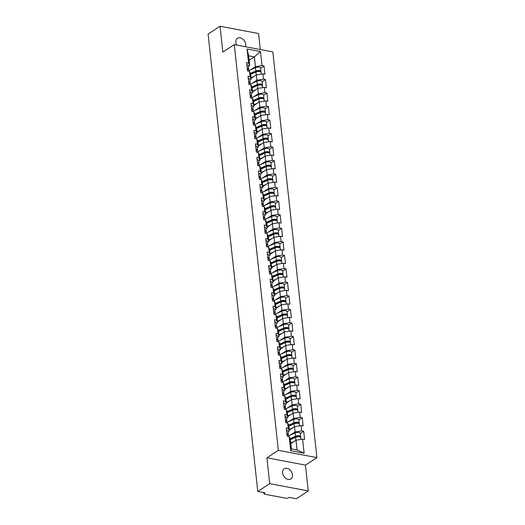 <?xml version="1.0" encoding="UTF-8"?>
<svg xmlns="http://www.w3.org/2000/svg" width="525" height="525" viewBox="0 0 525 525"><rect width="100%" height="100%" fill="white"/><g stroke="black" fill="none" stroke-linecap="round" stroke-linejoin="round"><path stroke-width="0.79" d="M236.657 45.065A6.07 4.417 -123.2 0 1 235.83 42.407A6.07 4.417 -123.2 0 1 237.438 38.253A6.07 4.417 -123.2 0 1 242.511 38.843A6.07 4.417 -123.2 0 1 245.7 44.271A6.07 4.417 -123.2 0 1 245.424 46.718M292.471 474.79A6.07 4.417 -123.2 0 1 290.857 478.944A6.07 4.417 -123.2 0 1 285.79 478.354A6.07 4.417 -123.2 0 1 282.601 472.927A6.07 4.417 -123.2 0 1 284.209 468.779A6.07 4.417 -123.2 0 1 289.282 469.37A6.07 4.417 -123.2 0 1 292.471 474.79M260.321 49.534L258.582 33.541L220.027 26.25L208.09 34.053L257.782 491.459L269.712 483.656L308.273 490.947L305.465 465.104L316.91 457.616L272.829 51.903L234.275 44.612L278.348 450.332L316.91 457.616M308.273 490.947L296.343 498.75L289.131 497.385L288.258 497.956A1.424 0.558 173.8 0 1 286.283 498.271L264.462 494.15A1.424 0.558 173.8 0 1 263.865 493.769L263.734 492.588M249.152 60.322L254.369 56.91L260.479 51.522L247.058 48.983L248.594 63.079L246.586 62.698L247.485 70.934L249.487 71.315L250.615 73.828L251.193 79.118L249.848 79.997M260.479 51.522L262.008 65.612L264.016 65.993L260.649 68.191M251.107 78.317L256.325 74.904L262.907 73.854L264.908 74.235L264.016 65.993M262.907 73.854L263.478 79.144L265.486 79.524L262.119 81.723M252.577 91.849L257.795 88.436L264.377 87.38L266.378 87.76L265.486 79.524M264.377 87.38L264.948 92.676L266.956 93.05L263.589 95.255M254.048 105.381L259.265 101.968L265.847 100.912L267.848 101.292L266.956 93.05M265.847 100.912L266.418 106.201L268.426 106.582L265.059 108.78M255.518 118.906L260.735 115.493L267.317 114.443L269.318 114.824L268.426 106.582M267.317 114.443L267.888 119.733L269.896 120.113L266.529 122.312M256.988 132.438L262.205 129.025L268.787 127.969L270.788 128.349L269.896 120.113M268.787 127.969L269.358 133.265L271.366 133.639L267.999 135.844M258.457 145.97L263.675 142.557L270.257 141.501L272.258 141.881L271.366 133.639M270.257 141.501L270.828 146.79L272.836 147.171L269.469 149.369M259.928 159.495L265.145 156.083L271.727 155.032L273.728 155.413L272.836 147.171M271.727 155.032L272.298 160.322L274.306 160.702L270.939 162.901M261.397 173.027L266.615 169.614L273.19 168.558L275.198 168.938L274.306 160.702M273.19 168.558L273.768 173.854L275.776 174.228L272.409 176.433M262.868 186.559L268.085 183.146L274.66 182.09L276.668 182.47L275.776 174.228M274.66 182.09L275.238 187.379L277.246 187.76L273.879 189.958M264.338 200.084L269.555 196.672L276.13 195.622L278.138 196.002L277.246 187.76M276.13 195.622L276.708 200.911L278.716 201.292L275.349 203.49M265.808 213.616L271.025 210.203L277.6 209.147L279.608 209.527L278.716 201.292M277.6 209.147L278.178 214.443L280.179 214.817L276.819 217.022M267.271 227.148L272.495 223.735L279.07 222.679L281.078 223.059L280.179 214.817M279.07 222.679L279.648 227.968L281.649 228.349L278.289 230.547M268.741 240.673L273.965 237.261L280.54 236.211L282.548 236.591L281.649 228.349M280.54 236.211L281.118 241.5L283.119 241.881L279.759 244.079M270.211 254.205L275.435 250.793L282.01 249.736L284.018 250.117L283.119 241.881M282.01 249.736L282.588 255.032L284.589 255.406L281.229 257.611M271.681 267.737L276.905 264.324L283.48 263.268L285.488 263.648L284.589 255.406M283.48 263.268L284.058 268.557L286.059 268.938L282.699 271.136M273.151 281.262L278.375 277.85L284.95 276.8L286.958 277.18L286.059 268.938M284.95 276.8L285.528 282.089L287.529 282.47L284.169 284.668M274.621 294.794L279.845 291.382L286.42 290.325L288.428 290.706L287.529 282.47M286.42 290.325L286.998 295.621L288.999 295.995L285.639 298.2M276.091 308.326L281.315 304.913L287.89 303.857L289.898 304.238L288.999 295.995M287.89 303.857L288.468 309.146L290.469 309.527L287.109 311.725M277.561 321.851L282.778 318.439L289.36 317.389L291.368 317.769L290.469 309.527M289.36 317.389L289.938 322.678L291.939 323.059L288.579 325.257M279.031 335.383L284.248 331.971L290.83 330.914L292.838 331.295L291.939 323.059M290.83 330.914L291.408 336.21L293.409 336.584L290.049 338.789M280.501 348.915L285.718 345.502L292.3 344.446L294.308 344.827L293.409 336.584M292.3 344.446L292.878 349.735L294.879 350.116L291.519 352.314M281.971 362.44L287.188 359.028L293.77 357.978L295.778 358.358L294.879 350.116M293.77 357.978L294.348 363.267L296.349 363.648L292.989 365.846M283.441 375.972L288.658 372.56L295.24 371.503L297.248 371.884L296.349 363.648M295.24 371.503L295.818 376.799L297.819 377.173L294.459 379.378M284.911 389.504L290.128 386.092L296.71 385.035L298.718 385.416L297.819 377.173M296.71 385.035L297.288 390.324L299.289 390.705L295.929 392.903M286.381 403.029L291.598 399.617L298.18 398.567L300.182 398.947L299.289 390.705M298.18 398.567L298.758 403.856L300.759 404.237L297.393 406.435M287.851 416.561L293.068 413.149L299.65 412.092L301.652 412.473L300.759 404.237M299.65 412.092L300.221 417.388L302.229 417.762L298.863 419.967M289.321 430.093L294.538 426.681L301.12 425.624L303.122 426.005L302.229 417.762M301.12 425.624L301.691 430.913L303.699 431.294L300.333 433.492M290.791 443.618L296.008 440.206L302.59 439.156L304.592 439.537L303.699 431.294M302.59 439.156L304.119 453.246L290.699 450.712L289.17 436.616L290.305 439.13L291.362 448.888L297.071 449.964L296.008 440.206M249.487 71.315L250.064 76.604L248.056 76.23L248.948 84.466L250.957 84.847L251.534 90.136L249.526 89.755L250.418 97.998L252.427 98.378L253.004 103.668L250.996 103.287L251.888 111.523L253.897 111.904L254.474 117.193L252.466 116.819L253.358 125.055L255.367 125.436L255.938 130.725L253.936 130.344L254.828 138.587L256.837 138.968L257.408 144.257L255.406 143.876L256.298 152.112L258.307 152.493L258.877 157.782L256.876 157.408L257.768 165.644L259.777 166.025L260.348 171.314L258.346 170.933L259.238 179.176L261.247 179.557L261.817 184.846L259.816 184.465L260.708 192.701L262.717 193.082L263.287 198.371L261.286 197.997L262.178 206.233L264.187 206.614L264.757 211.903L262.756 211.523L263.648 219.765L265.657 220.146L266.228 225.435L264.226 225.054L265.118 233.29L267.127 233.671L267.697 238.96L265.696 238.586L266.588 246.822L268.597 247.203L269.168 252.492L267.166 252.112L268.058 260.354L270.067 260.735L270.637 266.024L268.636 265.643L269.528 273.879L271.537 274.26L272.108 279.549L270.106 279.175L270.998 287.411L273.007 287.792L273.577 293.081L271.576 292.701L272.468 300.943L274.477 301.324L275.048 306.613L273.046 306.233L273.938 314.468L275.94 314.849L276.517 320.138L274.516 319.764L275.408 328L277.41 328.381L277.988 333.67L275.979 333.29L276.878 341.532L278.88 341.913L279.457 347.202L277.449 346.822L278.348 355.058L280.35 355.438L280.928 360.727L278.919 360.353L279.818 368.589L281.82 368.97L282.397 374.259L280.389 373.879L281.288 382.121L283.29 382.502L283.868 387.791L281.859 387.411L282.758 395.653L284.76 396.027L285.338 401.317L283.329 400.942L284.228 409.178L286.23 409.559L286.808 414.848L284.799 414.468L285.698 422.71L287.7 423.091L288.277 428.38L286.269 428L287.168 436.242L289.17 436.616M252.177 83.285L256.902 80.194L256.325 74.904M256.902 80.194L263.478 79.144M250.064 76.604L251.193 79.118M253.647 96.817L258.372 93.726L257.795 88.436M250.957 84.847L252.085 87.353L252.663 92.649L251.317 93.529M258.372 93.726L264.948 92.676M251.534 90.136L252.663 92.649M255.111 110.348L259.842 107.257L259.265 101.968M252.427 98.378L253.555 100.885L254.133 106.175L252.787 107.054M259.842 107.257L266.418 106.201M253.004 103.668L254.133 106.175M256.581 123.874L261.312 120.783L260.735 115.493M253.897 111.904L255.025 114.417L255.603 119.707L254.257 120.586M261.312 120.783L267.888 119.733M254.474 117.193L255.603 119.707M258.051 137.406L262.776 134.315L262.205 129.025M255.367 125.436L256.495 127.943L257.073 133.238L255.727 134.118M262.776 134.315L269.358 133.265M255.938 130.725L257.073 133.238M259.521 150.938L264.246 147.847L263.675 142.557M256.837 138.968L257.965 141.474L258.543 146.764L257.197 147.643M264.246 147.847L270.828 146.79M257.408 144.257L258.543 146.764M260.991 164.463L265.716 161.372L265.145 156.083M258.307 152.493L259.435 155.006L260.013 160.296L258.668 161.175M265.716 161.372L272.298 160.322M258.877 157.782L260.013 160.296M262.461 177.995L267.186 174.904L266.615 169.614M259.777 166.025L260.905 168.532L261.483 173.827L260.137 174.707M267.186 174.904L273.768 173.854M260.348 171.314L261.483 173.827M263.931 191.527L268.656 188.436L268.085 183.146M261.247 179.557L262.375 182.063L262.953 187.353L261.608 188.232M268.656 188.436L275.238 187.379M261.817 184.846L262.953 187.353M265.401 205.052L270.126 201.961L269.555 196.672M262.717 193.082L263.845 195.595L264.423 200.885L263.077 201.764M270.126 201.961L276.708 200.911M263.287 198.371L264.423 200.885M266.871 218.584L271.596 215.493L271.025 210.203M264.187 206.614L265.315 209.121L265.893 214.417L264.548 215.296M271.596 215.493L278.178 214.443M264.757 211.903L265.893 214.417M268.341 232.116L273.066 229.025L272.495 223.735M265.657 220.146L266.785 222.652L267.363 227.942L266.017 228.821M273.066 229.025L279.648 227.968M266.228 225.435L267.363 227.942M269.811 245.641L274.536 242.55L273.965 237.261M267.127 233.671L268.255 236.184L268.833 241.474L267.488 242.353M274.536 242.55L281.118 241.5M267.697 238.96L268.833 241.474M271.281 259.173L276.006 256.082L275.435 250.793M268.597 247.203L269.725 249.71L270.303 255.006L268.957 255.885M276.006 256.082L282.588 255.032M269.168 252.492L270.303 255.006M272.751 272.705L277.476 269.614L276.905 264.324M270.067 260.735L271.195 263.242L271.773 268.531L270.428 269.41M277.476 269.614L284.058 268.557M270.637 266.024L271.773 268.531M274.221 286.23L278.946 283.139L278.375 277.85M271.537 274.26L272.665 276.773L273.243 282.063L271.897 282.942M278.946 283.139L285.528 282.089M272.108 279.549L273.243 282.063M275.691 299.762L280.416 296.671L279.845 291.382M273.007 287.792L274.135 290.299L274.713 295.595L273.368 296.474M280.416 296.671L286.998 295.621M273.577 293.081L274.713 295.595M277.161 313.294L281.886 310.203L281.315 304.913M274.477 301.324L275.605 303.831L276.183 309.12L274.838 309.999M281.886 310.203L288.468 309.146M275.048 306.613L276.183 309.12M278.631 326.819L283.356 323.728L282.778 318.439M275.94 314.849L277.075 317.363L277.646 322.652L276.308 323.531M283.356 323.728L289.938 322.678M276.517 320.138L277.646 322.652M280.101 340.351L284.826 337.26L284.248 331.971M277.41 328.381L278.545 330.888L279.116 336.184L277.777 337.063M284.826 337.26L291.408 336.21M277.988 333.67L279.116 336.184M281.571 353.883L286.296 350.792L285.718 345.502M278.88 341.913L280.015 344.42L280.586 349.709L279.248 350.588M286.296 350.792L292.878 349.735M279.457 347.202L280.586 349.709M283.041 367.408L287.766 364.317L287.188 359.028M280.35 355.438L281.485 357.952L282.056 363.241L280.711 364.12M287.766 364.317L294.348 363.267M280.928 360.727L282.056 363.241M284.511 380.94L289.236 377.849L288.658 372.56M281.82 368.97L282.955 371.477L283.526 376.773L282.181 377.652M289.236 377.849L295.818 376.799M282.397 374.259L283.526 376.773M285.981 394.472L290.706 391.381L290.128 386.092M283.29 382.502L284.425 385.009L284.996 390.298L283.651 391.178M290.706 391.381L297.288 390.324M283.868 387.791L284.996 390.298M287.451 407.997L292.176 404.906L291.598 399.617M284.76 396.027L285.895 398.541L286.466 403.83L285.121 404.709M292.176 404.906L298.758 403.856M285.338 401.317L286.466 403.83M288.921 421.529L293.646 418.438L293.068 413.149M286.23 409.559L287.365 412.066L287.936 417.362L286.591 418.241M293.646 418.438L300.221 417.388M286.808 414.848L287.936 417.362M290.391 435.061L295.116 431.97L294.538 426.681M287.7 423.091L288.835 425.598L289.406 430.887L288.061 431.767M295.116 431.97L301.691 430.913M288.277 428.38L289.406 430.887M264.042 492.647L264.121 493.395L264.994 492.824L257.782 491.459M264.121 493.395A1.424 0.558 173.8 0 0 263.865 493.769M297.071 449.964L304.119 453.246M290.699 450.712L291.362 448.888M220.027 26.25L222.83 52.093L234.275 44.612M305.465 465.104L266.91 457.813L269.712 483.656M266.91 457.813L278.348 450.332M250.707 69.759L255.432 66.668L254.369 56.91L248.666 55.834L249.723 65.586L248.377 66.465M255.432 66.668L262.008 65.612M248.594 63.079L249.723 65.586M247.058 48.983L248.666 55.834M286.978 434.516A3.13 1.234 -6.2 0 1 288.455 435.383L288.579 436.505M286.867 433.479A3.13 1.234 -6.2 0 1 288.343 434.346A3.13 1.234 -6.2 0 1 288.113 434.884L288.107 434.897M286.506 430.139A3.13 1.234 -6.2 0 1 287.982 431.005L288.343 434.346M287.116 434.542A1.897 0.748 173.8 0 0 287.116 434.477A1.897 0.748 173.8 0 0 286.945 434.208M291.447 438.742L290.338 439.464M300.444 437.227A3.13 1.234 173.8 0 0 300.681 436.675A3.13 1.234 173.8 0 0 298.777 435.763A3.13 1.234 173.8 0 0 295.49 436.282L290.102 438.683M300.681 436.675L300.32 433.335A3.13 1.234 173.8 0 0 298.417 432.423A3.13 1.234 173.8 0 0 295.129 432.941L288.514 435.894M290.318 439.248L296.31 436.57A1.897 0.748 -6.2 0 1 298.305 436.255A1.897 0.748 -6.2 0 1 299.453 436.807A1.897 0.748 -6.2 0 1 299.453 436.872M300.976 439.412L300.792 437.719A3.13 1.234 173.8 0 0 298.896 436.8A3.13 1.234 173.8 0 0 295.608 437.318L290.358 439.661M293.915 441.577L290.725 443.002M285.508 420.991A3.13 1.234 -6.2 0 1 286.985 421.857L287.109 422.973M285.397 419.947A3.13 1.234 -6.2 0 1 286.873 420.814A3.13 1.234 -6.2 0 1 286.643 421.358L286.637 421.365M285.036 416.607A3.13 1.234 -6.2 0 1 286.512 417.473L286.873 420.814M285.646 421.011A1.897 0.748 173.8 0 0 285.646 420.945A1.897 0.748 173.8 0 0 285.475 420.683M284.038 407.459A3.13 1.234 -6.2 0 1 285.515 408.325L285.639 409.447M283.927 406.416A3.13 1.234 -6.2 0 1 285.403 407.282A3.13 1.234 -6.2 0 1 285.173 407.827L285.167 407.833M283.566 403.082A3.13 1.234 -6.2 0 1 285.042 403.942L285.403 407.282M284.176 407.485A1.897 0.748 173.8 0 0 284.176 407.42A1.897 0.748 173.8 0 0 284.005 407.151M282.568 393.927A3.13 1.234 -6.2 0 1 284.045 394.793L284.169 395.916M282.457 392.89A3.13 1.234 -6.2 0 1 283.933 393.757A3.13 1.234 -6.2 0 1 283.703 394.295L283.697 394.308M282.096 389.55A3.13 1.234 -6.2 0 1 283.572 390.416L283.933 393.757M282.706 393.953A1.897 0.748 173.8 0 0 282.706 393.888A1.897 0.748 173.8 0 0 282.535 393.619M281.098 380.402A3.13 1.234 -6.2 0 1 282.575 381.268L282.699 382.384M280.987 379.358A3.13 1.234 -6.2 0 1 282.463 380.225A3.13 1.234 -6.2 0 1 282.233 380.769L282.227 380.776M280.626 376.018A3.13 1.234 -6.2 0 1 282.102 376.884L282.463 380.225M281.236 380.422A1.897 0.748 173.8 0 0 281.236 380.356A1.897 0.748 173.8 0 0 281.065 380.093M279.628 366.87A3.13 1.234 -6.2 0 1 281.105 367.736L281.229 368.858M279.517 365.827A3.13 1.234 -6.2 0 1 280.993 366.693A3.13 1.234 -6.2 0 1 280.763 367.238L280.757 367.244M279.156 362.493A3.13 1.234 -6.2 0 1 280.632 363.352L280.993 366.693M279.766 366.896A1.897 0.748 173.8 0 0 279.766 366.831A1.897 0.748 173.8 0 0 279.595 366.562M289.977 425.211L288.868 425.933M298.974 423.701A3.13 1.234 173.8 0 0 299.211 423.143A3.13 1.234 173.8 0 0 297.308 422.231A3.13 1.234 173.8 0 0 294.02 422.75L288.632 425.158M299.211 423.143L298.85 419.81A3.13 1.234 173.8 0 0 296.947 418.891A3.13 1.234 173.8 0 0 293.659 419.409L287.044 422.369M288.848 425.716L294.84 423.038A1.897 0.748 -6.2 0 1 296.835 422.723A1.897 0.748 -6.2 0 1 297.983 423.281A1.897 0.748 -6.2 0 1 297.983 423.347M299.506 425.88L299.322 424.187A3.13 1.234 173.8 0 0 297.426 423.275A3.13 1.234 173.8 0 0 294.138 423.793L288.894 426.136M292.445 428.046L289.255 429.47M288.507 411.679L287.398 412.407M297.504 410.169A3.13 1.234 173.8 0 0 297.741 409.618A3.13 1.234 173.8 0 0 295.838 408.706A3.13 1.234 173.8 0 0 292.556 409.224L287.162 411.626M297.741 409.618L297.38 406.278A3.13 1.234 173.8 0 0 295.477 405.366A3.13 1.234 173.8 0 0 292.189 405.884L285.574 408.837M287.378 412.184L293.37 409.513A1.897 0.748 -6.2 0 1 295.365 409.198A1.897 0.748 -6.2 0 1 296.513 409.749A1.897 0.748 -6.2 0 1 296.513 409.815M298.036 412.355L297.852 410.655A3.13 1.234 173.8 0 0 295.956 409.743A3.13 1.234 173.8 0 0 292.668 410.261L287.424 412.604M290.975 414.52L287.785 415.944M287.037 398.153L285.928 398.875M296.034 396.637A3.13 1.234 173.8 0 0 296.271 396.086A3.13 1.234 173.8 0 0 294.374 395.174A3.13 1.234 173.8 0 0 291.086 395.692L285.692 398.094M296.271 396.086L295.91 392.746A3.13 1.234 173.8 0 0 294.007 391.834A3.13 1.234 173.8 0 0 290.719 392.352L284.104 395.305M285.908 398.659L291.9 395.981A1.897 0.748 -6.2 0 1 293.895 395.666A1.897 0.748 -6.2 0 1 295.043 396.217A1.897 0.748 -6.2 0 1 295.043 396.283M296.566 398.823L296.382 397.13A3.13 1.234 173.8 0 0 294.486 396.211A3.13 1.234 173.8 0 0 291.198 396.729L285.954 399.072M289.505 400.988L286.315 402.413M285.567 384.622L284.458 385.343M294.564 383.112A3.13 1.234 173.8 0 0 294.801 382.554A3.13 1.234 173.8 0 0 292.904 381.642A3.13 1.234 173.8 0 0 289.616 382.161L284.222 384.569M294.801 382.554L294.44 379.221A3.13 1.234 173.8 0 0 292.537 378.302A3.13 1.234 173.8 0 0 289.249 378.82L282.634 381.78M284.438 385.127L290.43 382.449A1.897 0.748 -6.2 0 1 292.425 382.134A1.897 0.748 -6.2 0 1 293.573 382.692A1.897 0.748 -6.2 0 1 293.573 382.758M295.103 385.291L294.912 383.598A3.13 1.234 173.8 0 0 293.016 382.686A3.13 1.234 173.8 0 0 289.728 383.204L284.484 385.547M288.035 387.457L284.845 388.881M284.097 371.09L282.988 371.818M293.094 369.58A3.13 1.234 173.8 0 0 293.331 369.029A3.13 1.234 173.8 0 0 291.434 368.117A3.13 1.234 173.8 0 0 288.146 368.635L282.752 371.037M293.331 369.029L292.97 365.689A3.13 1.234 173.8 0 0 291.067 364.777A3.13 1.234 173.8 0 0 287.779 365.295L281.164 368.248M282.968 371.595L288.96 368.924A1.897 0.748 -6.2 0 1 290.955 368.609A1.897 0.748 -6.2 0 1 292.103 369.16A1.897 0.748 -6.2 0 1 292.103 369.226M293.632 371.766L293.442 370.066A3.13 1.234 173.8 0 0 291.546 369.154A3.13 1.234 173.8 0 0 288.258 369.672L283.014 372.015M286.565 373.931L283.375 375.355M278.158 353.338A3.13 1.234 -6.2 0 1 279.635 354.204L279.759 355.327M278.047 352.301A3.13 1.234 -6.2 0 1 279.523 353.167A3.13 1.234 -6.2 0 1 279.293 353.706L279.287 353.719M277.686 348.961A3.13 1.234 -6.2 0 1 279.162 349.827L279.523 353.167M278.296 353.364A1.897 0.748 173.8 0 0 278.296 353.299A1.897 0.748 173.8 0 0 278.125 353.03M282.627 357.564L281.518 358.286M291.624 356.048A3.13 1.234 173.8 0 0 291.861 355.497A3.13 1.234 173.8 0 0 289.964 354.585A3.13 1.234 173.8 0 0 286.676 355.103L281.282 357.505M291.861 355.497L291.5 352.157A3.13 1.234 173.8 0 0 289.597 351.245A3.13 1.234 173.8 0 0 286.309 351.763L279.694 354.716M281.498 358.07L287.49 355.392A1.897 0.748 -6.2 0 1 289.485 355.077A1.897 0.748 -6.2 0 1 290.633 355.628A1.897 0.748 -6.2 0 1 290.633 355.694M292.162 358.234L291.979 356.541A3.13 1.234 173.8 0 0 290.076 355.622A3.13 1.234 173.8 0 0 286.788 356.14L281.544 358.483M285.095 360.399L281.905 361.823M276.688 339.813A3.13 1.234 -6.2 0 1 278.165 340.679L278.289 341.795M276.577 338.769A3.13 1.234 -6.2 0 1 278.053 339.636A3.13 1.234 -6.2 0 1 277.823 340.18L277.817 340.187M276.216 335.429A3.13 1.234 -6.2 0 1 277.692 336.295L278.053 339.636M276.826 339.833A1.897 0.748 173.8 0 0 276.826 339.767A1.897 0.748 173.8 0 0 276.655 339.504M281.157 344.033L280.048 344.754M290.154 342.523A3.13 1.234 173.8 0 0 290.391 341.965A3.13 1.234 173.8 0 0 288.494 341.053A3.13 1.234 173.8 0 0 285.206 341.572L279.818 343.98M290.391 341.965L290.03 338.632A3.13 1.234 173.8 0 0 288.127 337.713A3.13 1.234 173.8 0 0 284.839 338.231L278.224 341.191M280.028 344.538L286.02 341.86A1.897 0.748 -6.2 0 1 288.015 341.545A1.897 0.748 -6.2 0 1 289.163 342.103A1.897 0.748 -6.2 0 1 289.163 342.169M290.692 344.702L290.509 343.009A3.13 1.234 173.8 0 0 288.606 342.097A3.13 1.234 173.8 0 0 285.318 342.615L280.074 344.958M283.625 346.867L280.435 348.292M275.218 326.281A3.13 1.234 -6.2 0 1 276.695 327.147L276.819 328.269M275.107 325.238A3.13 1.234 -6.2 0 1 276.583 326.104A3.13 1.234 -6.2 0 1 276.353 326.648L276.347 326.655M274.746 321.904A3.13 1.234 -6.2 0 1 276.222 322.763L276.583 326.104M275.356 326.307A1.897 0.748 173.8 0 0 275.356 326.242A1.897 0.748 173.8 0 0 275.185 325.973M279.687 330.501L278.578 331.229M288.684 328.991A3.13 1.234 173.8 0 0 288.921 328.44A3.13 1.234 173.8 0 0 287.024 327.521A3.13 1.234 173.8 0 0 283.736 328.046L278.348 330.448M288.921 328.44L288.56 325.1A3.13 1.234 173.8 0 0 286.657 324.188A3.13 1.234 173.8 0 0 283.369 324.706L276.754 327.659M278.558 331.006L284.55 328.335A1.897 0.748 -6.2 0 1 286.545 328.02A1.897 0.748 -6.2 0 1 287.693 328.571A1.897 0.748 -6.2 0 1 287.693 328.637M289.223 331.177L289.039 329.477A3.13 1.234 173.8 0 0 287.136 328.565A3.13 1.234 173.8 0 0 283.848 329.083L278.604 331.426M282.155 333.342L278.965 334.766M273.748 312.749A3.13 1.234 -6.2 0 1 275.225 313.615L275.349 314.738M273.637 311.712A3.13 1.234 -6.2 0 1 275.113 312.578A3.13 1.234 -6.2 0 1 274.883 313.117L274.877 313.13M273.276 308.372A3.13 1.234 -6.2 0 1 274.752 309.238L275.113 312.578M273.886 312.775A1.897 0.748 173.8 0 0 273.886 312.71A1.897 0.748 173.8 0 0 273.715 312.441M278.217 316.975L277.108 317.697M287.214 315.459A3.13 1.234 173.8 0 0 287.451 314.908A3.13 1.234 173.8 0 0 285.554 313.996A3.13 1.234 173.8 0 0 282.266 314.514L276.878 316.916M287.451 314.908L287.09 311.568A3.13 1.234 173.8 0 0 285.187 310.656A3.13 1.234 173.8 0 0 281.899 311.174L275.284 314.127M277.088 317.481L283.08 314.803A1.897 0.748 -6.2 0 1 285.075 314.488A1.897 0.748 -6.2 0 1 286.23 315.039A1.897 0.748 -6.2 0 1 286.223 315.105M287.752 317.645L287.569 315.952A3.13 1.234 173.8 0 0 285.666 315.033A3.13 1.234 173.8 0 0 282.378 315.551L277.134 317.894M280.685 319.81L277.495 321.234M272.285 299.224A3.13 1.234 -6.2 0 1 273.755 300.09L273.879 301.206M272.167 298.18A3.13 1.234 -6.2 0 1 273.643 299.047A3.13 1.234 -6.2 0 1 273.413 299.591L273.407 299.598M271.806 294.84A3.13 1.234 -6.2 0 1 273.282 295.706L273.643 299.047M272.416 299.243A1.897 0.748 173.8 0 0 272.416 299.178A1.897 0.748 173.8 0 0 272.245 298.915M276.747 303.443L275.645 304.165M285.744 301.934A3.13 1.234 173.8 0 0 285.981 301.376A3.13 1.234 173.8 0 0 284.084 300.464A3.13 1.234 173.8 0 0 280.796 300.983L275.408 303.391M285.981 301.376L285.62 298.043A3.13 1.234 173.8 0 0 283.717 297.124A3.13 1.234 173.8 0 0 280.429 297.642L273.814 300.602M275.618 303.949L281.61 301.271A1.897 0.748 -6.2 0 1 283.605 300.956A1.897 0.748 -6.2 0 1 284.76 301.514A1.897 0.748 -6.2 0 1 284.76 301.58M286.283 304.113L286.099 302.42A3.13 1.234 173.8 0 0 284.196 301.507A3.13 1.234 173.8 0 0 280.908 302.026L275.664 304.369M279.215 306.278L276.025 307.702M270.815 285.692A3.13 1.234 -6.2 0 1 272.291 286.558L272.409 287.68M270.697 284.648A3.13 1.234 -6.2 0 1 272.173 285.515A3.13 1.234 -6.2 0 1 271.943 286.059L271.937 286.066M270.336 281.315A3.13 1.234 -6.2 0 1 271.812 282.174L272.173 285.515M270.946 285.712A1.897 0.748 173.8 0 0 270.946 285.652A1.897 0.748 173.8 0 0 270.775 285.383M275.277 289.912L274.175 290.64M284.274 288.402A3.13 1.234 173.8 0 0 284.511 287.851A3.13 1.234 173.8 0 0 282.614 286.932A3.13 1.234 173.8 0 0 279.326 287.457L273.938 289.859M284.511 287.851L284.15 284.511A3.13 1.234 173.8 0 0 282.247 283.598A3.13 1.234 173.8 0 0 278.965 284.117L272.344 287.07M274.148 290.417L280.14 287.746A1.897 0.748 -6.2 0 1 282.135 287.431A1.897 0.748 -6.2 0 1 283.29 287.982A1.897 0.748 -6.2 0 1 283.29 288.048M284.812 290.588L284.629 288.888A3.13 1.234 173.8 0 0 282.726 287.976A3.13 1.234 173.8 0 0 279.438 288.494L274.194 290.837M277.745 292.753L274.555 294.177M269.345 272.16A3.13 1.234 -6.2 0 1 270.821 273.026L270.939 274.148M269.227 271.123A3.13 1.234 -6.2 0 1 270.703 271.989A3.13 1.234 -6.2 0 1 270.473 272.527L270.467 272.541M268.866 267.783A3.13 1.234 -6.2 0 1 270.342 268.649L270.703 271.989M269.476 272.186A1.897 0.748 173.8 0 0 269.476 272.121A1.897 0.748 173.8 0 0 269.305 271.852M273.807 276.386L272.705 277.108M282.804 274.87A3.13 1.234 173.8 0 0 283.041 274.319A3.13 1.234 173.8 0 0 281.144 273.407A3.13 1.234 173.8 0 0 277.856 273.925L272.468 276.327M283.041 274.319L282.68 270.979A3.13 1.234 173.8 0 0 280.783 270.067A3.13 1.234 173.8 0 0 277.495 270.585L270.874 273.538M272.678 276.892L278.67 274.214A1.897 0.748 -6.2 0 1 280.665 273.899A1.897 0.748 -6.2 0 1 281.82 274.45A1.897 0.748 -6.2 0 1 281.82 274.516M283.342 277.056L283.159 275.363A3.13 1.234 173.8 0 0 281.256 274.444A3.13 1.234 173.8 0 0 277.968 274.962L272.724 277.305M276.275 279.221L273.085 280.645M267.875 258.635A3.13 1.234 -6.2 0 1 269.351 259.494L269.469 260.617M267.757 257.591A3.13 1.234 -6.2 0 1 269.233 258.457A3.13 1.234 -6.2 0 1 269.003 259.002L268.997 259.009M267.396 254.251A3.13 1.234 -6.2 0 1 268.872 255.117L269.233 258.457M268.006 258.654A1.897 0.748 173.8 0 0 268.006 258.589A1.897 0.748 173.8 0 0 267.842 258.326M272.337 262.854L271.235 263.576M281.334 261.345A3.13 1.234 173.8 0 0 281.571 260.787A3.13 1.234 173.8 0 0 279.674 259.875A3.13 1.234 173.8 0 0 276.386 260.393L270.998 262.802M281.571 260.787L281.21 257.453A3.13 1.234 173.8 0 0 279.313 256.535A3.13 1.234 173.8 0 0 276.025 257.053L269.404 260.013M271.208 263.36L277.2 260.682A1.897 0.748 -6.2 0 1 279.195 260.367A1.897 0.748 -6.2 0 1 280.35 260.925A1.897 0.748 -6.2 0 1 280.35 260.991M281.873 263.524L281.689 261.831A3.13 1.234 173.8 0 0 279.786 260.918A3.13 1.234 173.8 0 0 276.498 261.437L271.254 263.78M274.805 265.689L271.615 267.113M266.405 245.103A3.13 1.234 -6.2 0 1 267.881 245.969L267.999 247.091M266.287 244.059A3.13 1.234 -6.2 0 1 267.763 244.926A3.13 1.234 -6.2 0 1 267.533 245.47L267.527 245.477M265.926 240.726A3.13 1.234 -6.2 0 1 267.402 241.585L267.763 244.926M266.536 245.123A1.897 0.748 173.8 0 0 266.543 245.063A1.897 0.748 173.8 0 0 266.372 244.794M270.867 249.323L269.765 250.051M279.864 247.813A3.13 1.234 173.8 0 0 280.107 247.262A3.13 1.234 173.8 0 0 278.204 246.343A3.13 1.234 173.8 0 0 274.916 246.862L269.528 249.27M280.107 247.262L279.74 243.922A3.13 1.234 173.8 0 0 277.843 243.009A3.13 1.234 173.8 0 0 274.555 243.528L267.934 246.481M269.738 249.828L275.73 247.157A1.897 0.748 -6.2 0 1 277.725 246.842A1.897 0.748 -6.2 0 1 278.88 247.393A1.897 0.748 -6.2 0 1 278.88 247.459M280.402 249.998L280.219 248.299A3.13 1.234 173.8 0 0 278.316 247.387A3.13 1.234 173.8 0 0 275.028 247.905L269.784 250.248M273.335 252.164L270.145 253.588M264.935 231.571A3.13 1.234 -6.2 0 1 266.411 232.437L266.529 233.559M264.817 230.534A3.13 1.234 -6.2 0 1 266.293 231.4A3.13 1.234 -6.2 0 1 266.063 231.938L266.057 231.952M264.456 227.194A3.13 1.234 -6.2 0 1 265.932 228.06L266.293 231.4M265.072 231.597A1.897 0.748 173.8 0 0 265.072 231.532A1.897 0.748 173.8 0 0 264.902 231.262M269.397 235.797L268.295 236.519M278.394 234.281A3.13 1.234 173.8 0 0 278.637 233.73A3.13 1.234 173.8 0 0 276.734 232.818A3.13 1.234 173.8 0 0 273.446 233.336L268.058 235.738M278.637 233.73L278.27 230.39A3.13 1.234 173.8 0 0 276.373 229.477A3.13 1.234 173.8 0 0 273.085 229.996L266.464 232.949M268.268 236.302L274.267 233.625A1.897 0.748 -6.2 0 1 276.255 233.31A1.897 0.748 -6.2 0 1 277.41 233.861A1.897 0.748 -6.2 0 1 277.41 233.927M278.933 236.467L278.749 234.773A3.13 1.234 173.8 0 0 276.846 233.855A3.13 1.234 173.8 0 0 273.558 234.373L268.314 236.716M271.865 238.632L268.675 240.056M263.465 218.046A3.13 1.234 -6.2 0 1 264.941 218.905L265.059 220.027M263.347 217.002A3.13 1.234 -6.2 0 1 264.823 217.868A3.13 1.234 -6.2 0 1 264.6 218.413L264.587 218.42M262.986 213.662A3.13 1.234 -6.2 0 1 264.462 214.528L264.823 217.868M263.603 218.065A1.897 0.748 173.8 0 0 263.603 218A1.897 0.748 173.8 0 0 263.432 217.737M267.927 222.265L266.825 222.987M276.924 220.756A3.13 1.234 173.8 0 0 277.167 220.198A3.13 1.234 173.8 0 0 275.264 219.286A3.13 1.234 173.8 0 0 271.976 219.804L266.588 222.213M277.167 220.198L276.8 216.864A3.13 1.234 173.8 0 0 274.903 215.946A3.13 1.234 173.8 0 0 271.615 216.464L264.994 219.424M266.798 222.771L272.797 220.093A1.897 0.748 -6.2 0 1 274.785 219.778A1.897 0.748 -6.2 0 1 275.94 220.336A1.897 0.748 -6.2 0 1 275.94 220.402M277.463 222.935L277.279 221.242A3.13 1.234 173.8 0 0 275.376 220.329A3.13 1.234 173.8 0 0 272.088 220.848L266.844 223.191M270.395 225.1L267.205 226.524M261.995 204.514A3.13 1.234 -6.2 0 1 263.471 205.38L263.589 206.502M261.877 203.47A3.13 1.234 -6.2 0 1 263.353 204.337A3.13 1.234 -6.2 0 1 263.13 204.881L263.117 204.888M261.516 200.137A3.13 1.234 -6.2 0 1 262.992 200.996L263.353 204.337M262.132 204.533A1.897 0.748 173.8 0 0 262.132 204.474A1.897 0.748 173.8 0 0 261.962 204.205M266.457 208.733L265.355 209.462M275.454 207.224A3.13 1.234 173.8 0 0 275.697 206.673A3.13 1.234 173.8 0 0 273.794 205.754A3.13 1.234 173.8 0 0 270.506 206.273L265.118 208.681M275.697 206.673L275.33 203.332A3.13 1.234 173.8 0 0 273.433 202.42A3.13 1.234 173.8 0 0 270.145 202.939L263.524 205.892M265.328 209.239L271.327 206.561A1.897 0.748 -6.2 0 1 273.315 206.253A1.897 0.748 -6.2 0 1 274.47 206.804A1.897 0.748 -6.2 0 1 274.47 206.87M275.993 209.409L275.809 207.71A3.13 1.234 173.8 0 0 273.906 206.798A3.13 1.234 173.8 0 0 270.618 207.316L265.374 209.659M268.925 211.575L265.735 212.999M260.525 190.982A3.13 1.234 -6.2 0 1 262.001 191.848L262.119 192.97M260.413 189.945A3.13 1.234 -6.2 0 1 261.89 190.811A3.13 1.234 -6.2 0 1 261.66 191.349L261.647 191.363M260.046 186.605A3.13 1.234 -6.2 0 1 261.522 187.471L261.89 190.811M260.662 191.008A1.897 0.748 173.8 0 0 260.662 190.942A1.897 0.748 173.8 0 0 260.492 190.673M264.987 195.208L263.885 195.93M273.984 193.692A3.13 1.234 173.8 0 0 274.227 193.141A3.13 1.234 173.8 0 0 272.324 192.229A3.13 1.234 173.8 0 0 269.036 192.747L263.648 195.149M274.227 193.141L273.86 189.801A3.13 1.234 173.8 0 0 271.963 188.888A3.13 1.234 173.8 0 0 268.675 189.407L262.054 192.36M263.858 195.713L269.857 193.036A1.897 0.748 -6.2 0 1 271.845 192.721A1.897 0.748 -6.2 0 1 273 193.272A1.897 0.748 -6.2 0 1 273 193.338M274.522 195.877L274.339 194.184A3.13 1.234 173.8 0 0 272.436 193.266A3.13 1.234 173.8 0 0 269.148 193.784L263.904 196.127M267.455 198.043L264.265 199.467M259.055 177.457A3.13 1.234 -6.2 0 1 260.531 178.316L260.649 179.438M258.943 176.413A3.13 1.234 -6.2 0 1 260.42 177.279A3.13 1.234 -6.2 0 1 260.19 177.824L260.177 177.831M258.576 173.073A3.13 1.234 -6.2 0 1 260.052 173.939L260.42 177.279M259.192 177.476A1.897 0.748 173.8 0 0 259.192 177.411A1.897 0.748 173.8 0 0 259.022 177.148M263.517 181.676L262.415 182.398M272.514 180.167A3.13 1.234 173.8 0 0 272.757 179.609A3.13 1.234 173.8 0 0 270.854 178.697A3.13 1.234 173.8 0 0 267.566 179.215L262.178 181.624M272.757 179.609L272.39 176.275A3.13 1.234 173.8 0 0 270.493 175.357A3.13 1.234 173.8 0 0 267.205 175.875L260.584 178.835M262.388 182.182L268.387 179.504A1.897 0.748 -6.2 0 1 270.375 179.189A1.897 0.748 -6.2 0 1 271.53 179.747A1.897 0.748 -6.2 0 1 271.53 179.812M273.053 182.346L272.869 180.652A3.13 1.234 173.8 0 0 270.966 179.74A3.13 1.234 173.8 0 0 267.678 180.259L262.434 182.602M265.985 184.511L262.795 185.935M257.585 163.925A3.13 1.234 -6.2 0 1 259.061 164.791L259.179 165.913M257.473 162.881A3.13 1.234 -6.2 0 1 258.95 163.748A3.13 1.234 -6.2 0 1 258.72 164.292L258.707 164.299M257.106 159.548A3.13 1.234 -6.2 0 1 258.582 160.407L258.95 163.748M257.723 163.944A1.897 0.748 173.8 0 0 257.723 163.885A1.897 0.748 173.8 0 0 257.552 163.616M262.054 168.144L260.945 168.873M271.044 166.635A3.13 1.234 173.8 0 0 271.287 166.084A3.13 1.234 173.8 0 0 269.384 165.165A3.13 1.234 173.8 0 0 266.096 165.683L260.708 168.092M271.287 166.084L270.92 162.743A3.13 1.234 173.8 0 0 269.023 161.831A3.13 1.234 173.8 0 0 265.735 162.35L259.114 165.303M260.918 168.65L266.917 165.972A1.897 0.748 -6.2 0 1 268.905 165.664A1.897 0.748 -6.2 0 1 270.06 166.215A1.897 0.748 -6.2 0 1 270.06 166.281M271.582 168.82L271.399 167.121A3.13 1.234 173.8 0 0 269.496 166.208A3.13 1.234 173.8 0 0 266.208 166.727L260.964 169.07M264.515 170.986L261.325 172.41M256.115 150.393A3.13 1.234 -6.2 0 1 257.591 151.259L257.709 152.381M256.003 149.356A3.13 1.234 -6.2 0 1 257.48 150.222A3.13 1.234 -6.2 0 1 257.25 150.76L257.237 150.773M255.636 146.016A3.13 1.234 -6.2 0 1 257.112 146.882L257.48 150.222M256.252 150.419A1.897 0.748 173.8 0 0 256.252 150.353A1.897 0.748 173.8 0 0 256.082 150.084M260.584 154.619L259.475 155.341M269.574 153.103A3.13 1.234 173.8 0 0 269.817 152.552A3.13 1.234 173.8 0 0 267.914 151.64A3.13 1.234 173.8 0 0 264.626 152.158L259.238 154.56M269.817 152.552L269.45 149.212A3.13 1.234 173.8 0 0 267.553 148.299A3.13 1.234 173.8 0 0 264.265 148.818L257.644 151.771M259.448 155.124L265.447 152.447A1.897 0.748 -6.2 0 1 267.435 152.132A1.897 0.748 -6.2 0 1 268.59 152.683A1.897 0.748 -6.2 0 1 268.59 152.749M270.113 155.288L269.929 153.595A3.13 1.234 173.8 0 0 268.026 152.677A3.13 1.234 173.8 0 0 264.738 153.195L259.494 155.538M263.051 157.454L259.855 158.878M254.645 136.868A3.13 1.234 -6.2 0 1 256.121 137.727L256.239 138.849M254.533 135.824A3.13 1.234 -6.2 0 1 256.01 136.69A3.13 1.234 -6.2 0 1 255.78 137.235L255.767 137.242M254.166 132.484A3.13 1.234 -6.2 0 1 255.642 133.35L256.01 136.69M254.782 136.887A1.897 0.748 173.8 0 0 254.782 136.822A1.897 0.748 173.8 0 0 254.612 136.559M259.114 141.087L258.005 141.809M268.104 139.578A3.13 1.234 173.8 0 0 268.347 139.02A3.13 1.234 173.8 0 0 266.444 138.108A3.13 1.234 173.8 0 0 263.156 138.626L257.768 141.035M268.347 139.02L267.986 135.686A3.13 1.234 173.8 0 0 266.083 134.768A3.13 1.234 173.8 0 0 262.795 135.286L256.174 138.246M257.978 141.593L263.977 138.915A1.897 0.748 -6.2 0 1 265.965 138.6A1.897 0.748 -6.2 0 1 267.12 139.158A1.897 0.748 -6.2 0 1 267.12 139.223M268.642 141.757L268.459 140.063A3.13 1.234 173.8 0 0 266.556 139.151A3.13 1.234 173.8 0 0 263.268 139.67L258.024 142.013M261.581 143.922L258.385 145.346M253.175 123.336A3.13 1.234 -6.2 0 1 254.651 124.202L254.769 125.324M253.063 122.292A3.13 1.234 -6.2 0 1 254.54 123.158A3.13 1.234 -6.2 0 1 254.31 123.703L254.297 123.71M252.696 118.958A3.13 1.234 -6.2 0 1 254.172 119.818L254.54 123.158M253.312 123.355A1.897 0.748 173.8 0 0 253.312 123.296A1.897 0.748 173.8 0 0 253.142 123.027M257.644 127.555L256.535 128.284M266.634 126.046A3.13 1.234 173.8 0 0 266.877 125.495A3.13 1.234 173.8 0 0 264.974 124.576A3.13 1.234 173.8 0 0 261.686 125.094L256.298 127.503M266.877 125.495L266.516 122.154A3.13 1.234 173.8 0 0 264.613 121.242A3.13 1.234 173.8 0 0 261.325 121.761L254.704 124.714M256.508 128.061L262.507 125.383A1.897 0.748 -6.2 0 1 264.495 125.075A1.897 0.748 -6.2 0 1 265.65 125.626A1.897 0.748 -6.2 0 1 265.65 125.692M267.173 128.231L266.989 126.532A3.13 1.234 173.8 0 0 265.086 125.619A3.13 1.234 173.8 0 0 261.798 126.138L256.554 128.481M260.111 130.397L256.915 131.821M251.705 109.804A3.13 1.234 -6.2 0 1 253.181 110.67L253.299 111.792M251.593 108.767A3.13 1.234 -6.2 0 1 253.07 109.633A3.13 1.234 -6.2 0 1 252.84 110.171L252.827 110.184M251.226 105.427A3.13 1.234 -6.2 0 1 252.702 106.293L253.07 109.633M251.843 109.83A1.897 0.748 173.8 0 0 251.843 109.764A1.897 0.748 173.8 0 0 251.672 109.495M256.174 114.03L255.065 114.752M265.164 112.514A3.13 1.234 173.8 0 0 265.407 111.963A3.13 1.234 173.8 0 0 263.504 111.051A3.13 1.234 173.8 0 0 260.216 111.569L254.828 113.971M265.407 111.963L265.046 108.623A3.13 1.234 173.8 0 0 263.143 107.71A3.13 1.234 173.8 0 0 259.855 108.229L253.234 111.182M255.038 114.535L261.037 111.858A1.897 0.748 -6.2 0 1 263.025 111.543A1.897 0.748 -6.2 0 1 264.18 112.094A1.897 0.748 -6.2 0 1 264.18 112.16M265.702 114.699L265.519 113.006A3.13 1.234 173.8 0 0 263.616 112.088A3.13 1.234 173.8 0 0 260.328 112.606L255.084 114.949M258.641 116.865L255.452 118.289M250.235 96.278A3.13 1.234 -6.2 0 1 251.711 97.138L251.836 98.26M250.123 95.235A3.13 1.234 -6.2 0 1 251.6 96.101A3.13 1.234 -6.2 0 1 251.37 96.646L251.357 96.653M249.756 91.895A3.13 1.234 -6.2 0 1 251.232 92.761L251.6 96.101M250.373 96.298A1.897 0.748 173.8 0 0 250.373 96.232A1.897 0.748 173.8 0 0 250.202 95.97M254.704 100.498L253.595 101.22M263.701 98.989A3.13 1.234 173.8 0 0 263.937 98.431A3.13 1.234 173.8 0 0 262.034 97.519A3.13 1.234 173.8 0 0 258.746 98.037L253.358 100.446M263.937 98.431L263.576 95.097A3.13 1.234 173.8 0 0 261.673 94.178A3.13 1.234 173.8 0 0 258.385 94.697L251.764 97.657M253.568 101.003L259.567 98.326A1.897 0.748 -6.2 0 1 261.555 98.011A1.897 0.748 -6.2 0 1 262.71 98.569A1.897 0.748 -6.2 0 1 262.71 98.634M264.233 101.168L264.049 99.474A3.13 1.234 173.8 0 0 262.146 98.562A3.13 1.234 173.8 0 0 258.858 99.081L253.614 101.423M257.171 103.333L253.982 104.757M248.765 82.747A3.13 1.234 -6.2 0 1 250.241 83.613L250.366 84.735M248.653 81.703A3.13 1.234 -6.2 0 1 250.13 82.569A3.13 1.234 -6.2 0 1 249.9 83.114L249.887 83.121M248.292 78.369A3.13 1.234 -6.2 0 1 249.762 79.229L250.13 82.569M248.902 82.766A1.897 0.748 173.8 0 0 248.902 82.707A1.897 0.748 173.8 0 0 248.732 82.438M253.234 86.966L252.125 87.695M262.231 85.457A3.13 1.234 173.8 0 0 262.467 84.906A3.13 1.234 173.8 0 0 260.564 83.987A3.13 1.234 173.8 0 0 257.276 84.505L251.888 86.914M262.467 84.906L262.106 81.565A3.13 1.234 173.8 0 0 260.203 80.653A3.13 1.234 173.8 0 0 256.915 81.172L250.294 84.125M252.098 87.472L258.097 84.794A1.897 0.748 -6.2 0 1 260.085 84.486A1.897 0.748 -6.2 0 1 261.24 85.037A1.897 0.748 -6.2 0 1 261.24 85.103M262.762 87.642L262.579 85.943A3.13 1.234 173.8 0 0 260.676 85.03A3.13 1.234 173.8 0 0 257.388 85.549L252.144 87.892M255.701 89.808L252.512 91.232M247.295 69.215A3.13 1.234 -6.2 0 1 248.771 70.081L248.896 71.203M247.183 68.178A3.13 1.234 -6.2 0 1 248.66 69.044A3.13 1.234 -6.2 0 1 248.43 69.582L248.417 69.595M246.822 64.837A3.13 1.234 -6.2 0 1 248.299 65.704L248.66 69.044M247.433 69.241A1.897 0.748 173.8 0 0 247.433 69.175A1.897 0.748 173.8 0 0 247.262 68.906M251.764 73.441L250.655 74.163M260.761 71.925A3.13 1.234 173.8 0 0 260.997 71.374A3.13 1.234 173.8 0 0 259.094 70.462A3.13 1.234 173.8 0 0 255.806 70.98L250.418 73.382M260.997 71.374L260.636 68.033A3.13 1.234 173.8 0 0 258.733 67.121A3.13 1.234 173.8 0 0 255.445 67.64L248.83 70.593M250.628 73.946L256.627 71.269A1.897 0.748 -6.2 0 1 258.622 70.954A1.897 0.748 -6.2 0 1 259.77 71.505A1.897 0.748 -6.2 0 1 259.77 71.571M261.293 74.11L261.109 72.417A3.13 1.234 173.8 0 0 259.206 71.498A3.13 1.234 173.8 0 0 255.924 72.017L250.674 74.36M254.231 76.276L251.042 77.7M299.06 436.82L299.014 436.4M295.49 436.282L295.129 432.941M295.923 440.265L295.608 437.318M297.59 423.288L297.544 422.868M294.02 422.75L293.659 419.409M294.453 426.733L294.138 423.793M296.12 409.756L296.074 409.336M292.556 409.224L292.189 405.884M292.983 413.201L292.668 410.261M294.65 396.231L294.604 395.811M291.086 395.692L290.719 392.352M291.513 399.676L291.198 396.729M293.18 382.699L293.134 382.279M289.616 382.161L289.249 378.82M290.043 386.144L289.728 383.204M291.71 369.167L291.664 368.747M288.146 368.635L287.779 365.295M288.579 372.612L288.258 369.672M290.24 355.642L290.194 355.222M286.676 355.103L286.309 351.763M287.109 359.087L286.788 356.14M288.77 342.11L288.724 341.69M285.206 341.572L284.839 338.231M285.639 345.555L285.318 342.615M287.3 328.578L287.254 328.158M283.736 328.046L283.369 324.706M284.169 332.023L283.848 329.083M285.83 315.053L285.784 314.632M282.266 314.514L281.899 311.174M282.699 318.498L282.378 315.551M284.36 301.521L284.314 301.101M280.796 300.983L280.429 297.642M281.229 304.966L280.908 302.026M282.89 287.989L282.844 287.569M279.326 287.457L278.965 284.117M279.759 291.434L279.438 288.494M281.42 274.463L281.374 274.043M277.856 273.925L277.495 270.585M278.289 277.909L277.968 274.962M279.95 260.932L279.904 260.512M276.386 260.393L276.025 257.053M276.819 264.377L276.498 261.437M278.48 247.4L278.434 246.98M274.916 246.862L274.555 243.528M275.349 250.845L275.028 247.905M277.01 233.874L276.964 233.454M273.446 233.336L273.085 229.996M273.879 237.32L273.558 234.373M275.54 220.343L275.494 219.923M271.976 219.804L271.615 216.464M272.409 223.788L272.088 220.848M274.07 206.811L274.024 206.391M270.506 206.273L270.145 202.939M270.939 210.256L270.618 207.316M272.6 193.285L272.554 192.865M269.036 192.747L268.675 189.407M269.469 196.731L269.148 193.784M271.13 179.753L271.084 179.333M267.566 179.215L267.205 175.875M267.999 183.199L267.678 180.259M269.66 166.222L269.614 165.802M266.096 165.683L265.735 162.35M266.529 169.667L266.208 166.727M268.19 152.696L268.144 152.276M264.626 152.158L264.265 148.818M265.059 156.142L264.738 153.195M266.72 139.164L266.674 138.744M263.156 138.626L262.795 135.286M263.589 142.61L263.268 139.67M265.25 125.632L265.204 125.213M261.686 125.094L261.325 121.761M262.119 129.078L261.798 126.138M263.78 112.107L263.734 111.687M260.216 111.569L259.855 108.229M260.649 115.553L260.328 112.606M262.31 98.575L262.27 98.155M258.746 98.037L258.385 94.697M259.179 102.021L258.858 99.081M260.84 85.043L260.8 84.623M257.276 84.505L256.915 81.172M257.709 88.489L257.388 85.549M259.376 71.518L259.33 71.098M255.806 70.98L255.445 67.64M256.239 74.963L255.924 72.017"/></g></svg>
